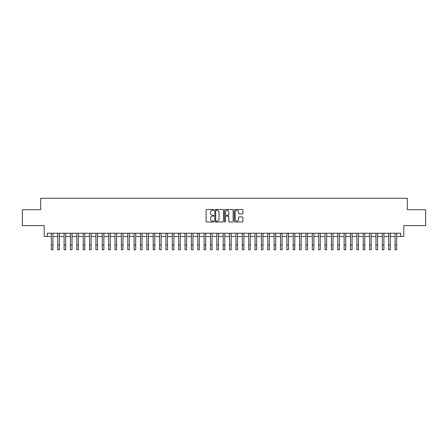 <?xml version="1.0" encoding="UTF-8"?>
<svg xmlns="http://www.w3.org/2000/svg" width="448" height="448" viewBox="0 0 448 448"><rect width="100%" height="100%" fill="white"/><g stroke="black" fill="none" stroke-linecap="round" stroke-linejoin="round"><path stroke-width="0.67" d="M213.819 209.933A0.437 0.437 0 0 0 213.377 209.496L206.741 209.496A0.627 0.627 0 0 0 206.119 210.118L206.119 221.362A0.627 0.627 0 0 0 206.741 221.99L213.377 221.99A0.437 0.437 0 0 0 213.819 221.553A0.437 0.437 0 0 0 213.377 221.116L212.52 221.116A1.999 1.999 0 0 1 210.521 219.117L210.521 218.176A1.999 1.999 0 0 1 212.52 216.177L213.377 216.177A0.437 0.437 0 0 0 213.819 215.74A0.437 0.437 0 0 0 213.377 215.303L212.52 215.303A1.999 1.999 0 0 1 210.521 213.304L210.521 212.369A1.999 1.999 0 0 1 212.52 210.37L213.377 210.37A0.437 0.437 0 0 0 213.819 209.933M242.256 213.898A0.627 0.627 0 0 0 242.883 213.276L242.883 210.118A0.627 0.627 0 0 0 242.256 209.496L234.886 209.496A0.627 0.627 0 0 0 234.259 210.118L234.259 221.362A0.627 0.627 0 0 0 234.886 221.99L242.256 221.99A0.627 0.627 0 0 0 242.883 221.362L242.883 217.554A0.627 0.627 0 0 0 242.256 216.927L239.103 216.927A0.627 0.627 0 0 0 238.476 217.554L238.476 219.442A1.669 1.669 0 0 1 236.807 221.116A1.669 1.669 0 0 1 235.138 219.442L235.138 212.038A1.669 1.669 0 0 1 236.807 210.37A1.669 1.669 0 0 1 238.476 212.038L238.476 213.276A0.627 0.627 0 0 0 239.103 213.898L242.256 213.898M47.382 236.426L47.382 233.246L400.618 233.246L400.618 236.426L403.799 236.426L403.799 225.607L425.6 225.607L425.6 209.698L407.299 209.698L407.299 198.24L40.701 198.24L40.701 209.698L22.4 209.698L22.4 225.607L44.201 225.607L44.201 236.426L51.358 236.426M223.451 210.118A0.627 0.627 0 0 0 222.83 209.496L215.454 209.496A0.627 0.627 0 0 0 214.833 210.118L214.833 221.362A0.627 0.627 0 0 0 215.454 221.99L222.83 221.99A0.627 0.627 0 0 0 223.451 221.362L223.451 210.118M225.17 209.496L232.546 209.496A0.627 0.627 0 0 1 233.167 210.118L233.167 221.362A0.627 0.627 0 0 1 232.546 221.99L229.387 221.99A0.627 0.627 0 0 1 228.766 221.362L228.766 216.804A0.627 0.627 0 0 0 228.138 216.177L226.044 216.177A0.627 0.627 0 0 0 225.422 216.804L225.422 221.553A0.437 0.437 0 0 1 224.986 221.99A0.437 0.437 0 0 1 224.549 221.553L224.549 210.118A0.627 0.627 0 0 1 225.17 209.496M52.948 236.426L57.725 236.426M59.315 236.426L64.086 236.426M65.677 236.426L70.454 236.426M72.044 236.426L76.815 236.426M78.411 236.426L83.182 236.426M84.773 236.426L89.55 236.426M91.14 236.426L95.911 236.426M97.502 236.426L102.278 236.426M103.869 236.426L108.64 236.426M110.23 236.426L115.007 236.426M116.598 236.426L121.369 236.426M122.959 236.426L127.736 236.426M129.326 236.426L134.098 236.426M135.688 236.426L140.465 236.426M142.055 236.426L146.826 236.426M148.422 236.426L153.194 236.426M154.784 236.426L159.561 236.426M161.151 236.426L165.922 236.426M167.513 236.426L172.29 236.426M173.88 236.426L178.651 236.426M180.242 236.426L185.018 236.426M186.609 236.426L191.38 236.426M192.97 236.426L197.747 236.426M199.338 236.426L204.109 236.426M205.699 236.426L210.476 236.426M212.066 236.426L216.838 236.426M218.434 236.426L223.205 236.426M224.795 236.426L229.566 236.426M231.162 236.426L235.934 236.426M237.524 236.426L242.301 236.426M243.891 236.426L248.662 236.426M250.253 236.426L255.03 236.426M256.62 236.426L261.391 236.426M262.982 236.426L267.758 236.426M269.349 236.426L274.12 236.426M275.71 236.426L280.487 236.426M282.078 236.426L286.849 236.426M288.439 236.426L293.216 236.426M294.806 236.426L299.578 236.426M301.174 236.426L305.945 236.426M307.535 236.426L312.312 236.426M313.902 236.426L318.674 236.426M320.264 236.426L325.041 236.426M326.631 236.426L331.402 236.426M332.993 236.426L337.77 236.426M339.36 236.426L344.131 236.426M345.722 236.426L350.498 236.426M352.089 236.426L356.86 236.426M358.45 236.426L363.227 236.426M364.818 236.426L369.589 236.426M371.185 236.426L375.956 236.426M377.546 236.426L382.323 236.426M383.914 236.426L388.685 236.426M390.275 236.426L395.052 236.426M396.642 236.426L400.618 236.426M216.143 210.37A0.437 0.437 0 0 0 215.706 210.806L215.706 220.679A0.437 0.437 0 0 0 216.143 221.116L217.05 221.116A1.999 1.999 0 0 0 219.05 219.117L219.05 212.369A1.999 1.999 0 0 0 217.05 210.37L216.143 210.37M228.766 212.072A1.669 1.669 0 0 0 227.091 210.403A1.669 1.669 0 0 0 225.422 212.072L225.422 214.682A0.627 0.627 0 0 0 226.044 215.303L228.138 215.303A0.627 0.627 0 0 0 228.766 214.682L228.766 212.072M51.358 244.989L52.948 244.989L52.948 249.76L51.358 249.76L51.358 233.246M52.948 244.989L52.948 233.246M57.725 244.989L59.315 244.989L59.315 249.76L57.725 249.76L57.725 233.246M59.315 244.989L59.315 233.246M64.086 244.989L65.677 244.989L65.677 249.76L64.086 249.76L64.086 233.246M65.677 244.989L65.677 233.246M70.454 244.989L72.044 244.989L72.044 249.76L70.454 249.76L70.454 233.246M72.044 244.989L72.044 233.246M76.815 244.989L78.411 244.989L78.411 249.76L76.815 249.76L76.815 233.246M78.411 244.989L78.411 233.246M83.182 244.989L84.773 244.989L84.773 249.76L83.182 249.76L83.182 233.246M84.773 244.989L84.773 233.246M89.55 244.989L91.14 244.989L91.14 249.76L89.55 249.76L89.55 233.246M91.14 244.989L91.14 233.246M95.911 244.989L97.502 244.989L97.502 249.76L95.911 249.76L95.911 233.246M97.502 244.989L97.502 233.246M102.278 244.989L103.869 244.989L103.869 249.76L102.278 249.76L102.278 233.246M103.869 244.989L103.869 233.246M108.64 244.989L110.23 244.989L110.23 249.76L108.64 249.76L108.64 233.246M110.23 244.989L110.23 233.246M115.007 244.989L116.598 244.989L116.598 249.76L115.007 249.76L115.007 233.246M116.598 244.989L116.598 233.246M121.369 244.989L122.959 244.989L122.959 249.76L121.369 249.76L121.369 233.246M122.959 244.989L122.959 233.246M127.736 244.989L129.326 244.989L129.326 249.76L127.736 249.76L127.736 233.246M129.326 244.989L129.326 233.246M134.098 244.989L135.688 244.989L135.688 249.76L134.098 249.76L134.098 233.246M135.688 244.989L135.688 233.246M140.465 244.989L142.055 244.989L142.055 249.76L140.465 249.76L140.465 233.246M142.055 244.989L142.055 233.246M146.826 244.989L148.422 244.989L148.422 249.76L146.826 249.76L146.826 233.246M148.422 244.989L148.422 233.246M153.194 244.989L154.784 244.989L154.784 249.76L153.194 249.76L153.194 233.246M154.784 244.989L154.784 233.246M159.561 244.989L161.151 244.989L161.151 249.76L159.561 249.76L159.561 233.246M161.151 244.989L161.151 233.246M165.922 244.989L167.513 244.989L167.513 249.76L165.922 249.76L165.922 233.246M167.513 244.989L167.513 233.246M172.29 244.989L173.88 244.989L173.88 249.76L172.29 249.76L172.29 233.246M173.88 244.989L173.88 233.246M178.651 244.989L180.242 244.989L180.242 249.76L178.651 249.76L178.651 233.246M180.242 244.989L180.242 233.246M185.018 244.989L186.609 244.989L186.609 249.76L185.018 249.76L185.018 233.246M186.609 244.989L186.609 233.246M191.38 244.989L192.97 244.989L192.97 249.76L191.38 249.76L191.38 233.246M192.97 244.989L192.97 233.246M197.747 244.989L199.338 244.989L199.338 249.76L197.747 249.76L197.747 233.246M199.338 244.989L199.338 233.246M204.109 244.989L205.699 244.989L205.699 249.76L204.109 249.76L204.109 233.246M205.699 244.989L205.699 233.246M210.476 244.989L212.066 244.989L212.066 249.76L210.476 249.76L210.476 233.246M212.066 244.989L212.066 233.246M216.838 244.989L218.434 244.989L218.434 249.76L216.838 249.76L216.838 233.246M218.434 244.989L218.434 233.246M223.205 244.989L224.795 244.989L224.795 249.76L223.205 249.76L223.205 233.246M224.795 244.989L224.795 233.246M229.566 244.989L231.162 244.989L231.162 249.76L229.566 249.76L229.566 233.246M231.162 244.989L231.162 233.246M235.934 244.989L237.524 244.989L237.524 249.76L235.934 249.76L235.934 233.246M237.524 244.989L237.524 233.246M242.301 244.989L243.891 244.989L243.891 249.76L242.301 249.76L242.301 233.246M243.891 244.989L243.891 233.246M248.662 244.989L250.253 244.989L250.253 249.76L248.662 249.76L248.662 233.246M250.253 244.989L250.253 233.246M255.03 244.989L256.62 244.989L256.62 249.76L255.03 249.76L255.03 233.246M256.62 244.989L256.62 233.246M261.391 244.989L262.982 244.989L262.982 249.76L261.391 249.76L261.391 233.246M262.982 244.989L262.982 233.246M267.758 244.989L269.349 244.989L269.349 249.76L267.758 249.76L267.758 233.246M269.349 244.989L269.349 233.246M274.12 244.989L275.71 244.989L275.71 249.76L274.12 249.76L274.12 233.246M275.71 244.989L275.71 233.246M280.487 244.989L282.078 244.989L282.078 249.76L280.487 249.76L280.487 233.246M282.078 244.989L282.078 233.246M286.849 244.989L288.439 244.989L288.439 249.76L286.849 249.76L286.849 233.246M288.439 244.989L288.439 233.246M293.216 244.989L294.806 244.989L294.806 249.76L293.216 249.76L293.216 233.246M294.806 244.989L294.806 233.246M299.578 244.989L301.174 244.989L301.174 249.76L299.578 249.76L299.578 233.246M301.174 244.989L301.174 233.246M305.945 244.989L307.535 244.989L307.535 249.76L305.945 249.76L305.945 233.246M307.535 244.989L307.535 233.246M312.312 244.989L313.902 244.989L313.902 249.76L312.312 249.76L312.312 233.246M313.902 244.989L313.902 233.246M318.674 244.989L320.264 244.989L320.264 249.76L318.674 249.76L318.674 233.246M320.264 244.989L320.264 233.246M325.041 244.989L326.631 244.989L326.631 249.76L325.041 249.76L325.041 233.246M326.631 244.989L326.631 233.246M331.402 244.989L332.993 244.989L332.993 249.76L331.402 249.76L331.402 233.246M332.993 244.989L332.993 233.246M337.77 244.989L339.36 244.989L339.36 249.76L337.77 249.76L337.77 233.246M339.36 244.989L339.36 233.246M344.131 244.989L345.722 244.989L345.722 249.76L344.131 249.76L344.131 233.246M345.722 244.989L345.722 233.246M350.498 244.989L352.089 244.989L352.089 249.76L350.498 249.76L350.498 233.246M352.089 244.989L352.089 233.246M356.86 244.989L358.45 244.989L358.45 249.76L356.86 249.76L356.86 233.246M358.45 244.989L358.45 233.246M363.227 244.989L364.818 244.989L364.818 249.76L363.227 249.76L363.227 233.246M364.818 244.989L364.818 233.246M369.589 244.989L371.185 244.989L371.185 249.76L369.589 249.76L369.589 233.246M371.185 244.989L371.185 233.246M375.956 244.989L377.546 244.989L377.546 249.76L375.956 249.76L375.956 233.246M377.546 244.989L377.546 233.246M382.323 244.989L383.914 244.989L383.914 249.76L382.323 249.76L382.323 233.246M383.914 244.989L383.914 233.246M388.685 244.989L390.275 244.989L390.275 249.76L388.685 249.76L388.685 233.246M390.275 244.989L390.275 233.246M395.052 244.989L396.642 244.989L396.642 249.76L395.052 249.76L395.052 233.246M396.642 244.989L396.642 233.246"/></g></svg>
